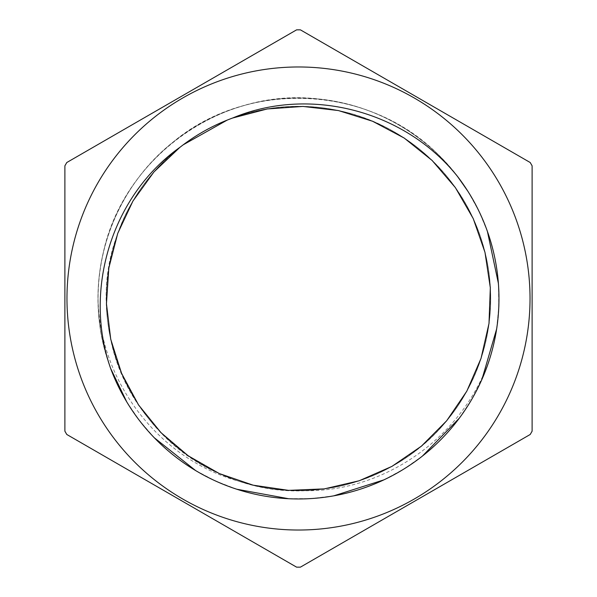 <?xml version="1.0" encoding="UTF-8"?>
<svg xmlns="http://www.w3.org/2000/svg" width="597" height="597" viewBox="0 0 597 597"><rect width="100%" height="100%" fill="white"/><g stroke="black" fill="none" stroke-linecap="round" stroke-linejoin="round"><path stroke-width="0.45" stroke-dasharray="2.98 2.24" d="M110.781 368.849C87.296 307.507 96.848 235.039 135.429 181.876C173.257 128.191 238.763 95.714 304.395 98.102C370.05 99.572 433.534 135.847 468.145 191.667C503.532 246.994 508.816 319.917 481.772 379.767C455.571 439.989 397.983 485.033 333.223 495.95C268.62 507.778 199.114 485.085 153.944 437.407C108.109 390.378 88.199 320.022 102.587 255.941C121.654 158.018 222.062 85.975 320.94 99.281C386.252 106.169 446.519 147.571 476.399 206.055C507.084 264.113 506.323 337.23 474.428 394.639C443.34 452.489 382.222 492.615 316.776 498.144C251.419 504.592 184.033 476.227 142.952 424.982C101.162 374.319 87.14 302.56 106.773 239.897C125.534 176.958 177.287 125.303 240.255 106.662C302.963 87.147 374.7 101.311 425.28 143.19C487.488 192.741 514.435 281.18 490.241 356.961C464.399 436.653 383.849 493.906 300.142 490.615C363.088 490.525 424.631 457.056 458.914 404.259C493.928 351.954 500.443 282.187 475.734 224.3C451.832 166.07 397.55 121.758 335.715 109.997C274.053 97.378 207.002 117.736 162.765 162.511C117.907 206.659 97.423 273.672 109.93 335.357C126.243 429.571 221.009 500.607 316.014 489.838C378.737 484.54 437.31 446.078 467.108 390.639C497.674 335.618 498.405 265.546 468.988 209.905C440.362 153.847 382.602 114.176 320.007 107.572C257.508 100.087 192.376 125.915 151.989 174.197C110.938 221.905 96.057 290.381 113.624 350.82C130.34 411.505 178.891 462.026 238.86 481.145C298.552 501.099 367.565 488.965 416.87 449.847C466.72 411.415 495.122 347.357 490.137 284.612C486.025 221.808 448.683 162.511 393.819 131.676C328.096 93.065 239.718 99.378 180.257 147.093M300.142 490.615A192.122 192.122 0 0 1 240.904 481.786C313.335 505.584 398.303 480.481 446.302 421.273C486.853 373.132 501.017 304.507 482.824 244.255C465.473 183.749 416.4 133.735 356.237 115.243C296.336 95.908 227.45 108.766 178.555 148.399C129.109 187.346 101.378 251.695 107.02 314.38C111.781 377.14 149.743 436.049 204.928 466.317C259.688 497.346 329.745 498.682 385.64 469.742C441.937 441.586 482.1 384.169 489.241 321.634C497.256 259.21 471.981 193.853 424.049 153.056C376.692 111.594 308.35 96.139 247.762 113.184C186.936 129.377 135.997 177.496 116.37 237.3C83.968 327.253 131.213 435.855 219.121 473.473C276.254 499.876 346.185 495.413 399.497 461.951C453.272 429.243 488.555 368.7 490.503 305.791C493.323 242.912 462.742 179.869 411.602 143.176C360.969 105.766 291.597 96.02 232.621 118.027M183.167 144.847L179.839 147.392M240.904 481.772C159.66 460.451 99.535 382.08 98.035 298.5C97.565 364.185 131.937 428.691 186.727 464.929C240.987 501.928 313.723 509.353 374.341 484.085C435.31 459.668 482.025 403.423 494.846 339.006C508.569 274.784 487.921 204.644 441.601 158.086C373.282 85.386 249.927 77.931 173.346 141.877C121.758 182.518 92.819 249.665 98.706 315.074C103.677 380.558 143.28 442.019 200.861 473.6C258.001 505.987 331.104 507.375 389.423 477.182C448.16 447.802 490.07 387.893 497.525 322.641C505.89 257.501 479.518 189.309 429.504 146.743C380.088 103.482 308.776 87.349 245.554 105.132C182.092 122.034 128.945 172.242 108.46 234.643C87.11 296.746 99.154 368.864 139.534 420.661C179.182 473.011 245.77 503.219 311.283 498.577C376.849 494.846 439.049 456.414 471.72 399.438C512.584 331.216 506.786 238.942 457.533 176.473M467.824 191.182L478.869 210.98L487.421 231.449M498.405 283.471L498.838 306.104L496.629 329.014M481.988 379.237L471.72 399.438L459.324 418.169M422.437 456.063L403.885 469.048L383.886 479.876M333.775 495.838L311.283 498.577L288.649 498.726M236.808 489.234L215.674 481.07L195.607 470.548M154.347 437.802L139.534 420.661L126.773 401.93M490.249 356.969A200.465 200.465 0 0 0 328.059 100.221A200.465 200.465 0 0 0 98.035 298.5M530.203 434.482L300.41 567.15A268.657 268.657 0 0 1 296.59 567.15L66.797 434.482A268.657 268.657 0 0 1 64.886 431.168L64.886 165.832A268.657 268.657 0 0 1 66.797 162.518L296.59 29.85A268.657 268.657 0 0 1 300.41 29.85L530.203 162.518A268.657 268.657 0 0 1 532.114 165.832L532.114 431.168A268.657 268.657 0 0 1 530.203 434.482M97.169 184.167A231.532 231.532 0 0 0 239.375 522.353A231.532 231.532 0 0 0 530.032 298.5A231.532 231.532 0 0 0 97.169 184.167"/><path stroke-width="0.9" d="M179.839 147.392L153.892 172.011L132.959 201.025L117.728 233.397L108.818 268.046L106.453 303.746L110.736 339.26L121.579 373.356L138.504 404.878L161.003 432.683L188.279 455.847L219.353 473.578L253.188 485.189L288.59 490.368L324.328 488.883L359.178 480.772L391.938 466.384L421.43 446.146L446.668 420.781L466.794 391.207L481.033 358.387L488.995 323.499L490.324 287.761L484.988 252.374L473.234 218.592L455.369 187.6L432.086 160.429L404.184 138.041L372.588 121.251L338.439 110.564L302.918 106.43L267.232 108.96L232.621 118.027A192.122 192.122 0 0 0 180.249 147.086C111.661 195.57 82.856 290.052 110.781 368.849A200.465 200.465 0 0 0 395.751 473.794A200.465 200.465 0 0 0 457.541 176.466M227.181 120.109L183.167 144.847M232.621 118.027C309.85 85.565 405.363 110.915 457.533 176.473L467.824 191.182M487.421 231.449L498.405 283.471M496.629 329.014L481.988 379.237M459.324 418.169L422.437 456.063M383.886 479.876L333.775 495.838M288.649 498.726L236.808 489.234M195.607 470.548L154.347 437.802M126.773 401.93L110.654 368.476M300.41 567.15L530.203 434.482A268.657 268.657 0 0 0 532.114 431.168L532.114 165.832A268.657 268.657 0 0 0 530.203 162.518L300.41 29.85A268.657 268.657 0 0 0 296.59 29.85L66.797 162.518A268.657 268.657 0 0 0 64.886 165.832L64.886 431.168A268.657 268.657 0 0 0 66.797 434.482L296.59 567.15A268.657 268.657 0 0 0 300.41 567.15M530.032 298.5A231.532 231.532 0 0 1 239.375 522.353A231.532 231.532 0 0 1 97.169 184.167A231.532 231.532 0 0 1 530.032 298.5"/></g></svg>
